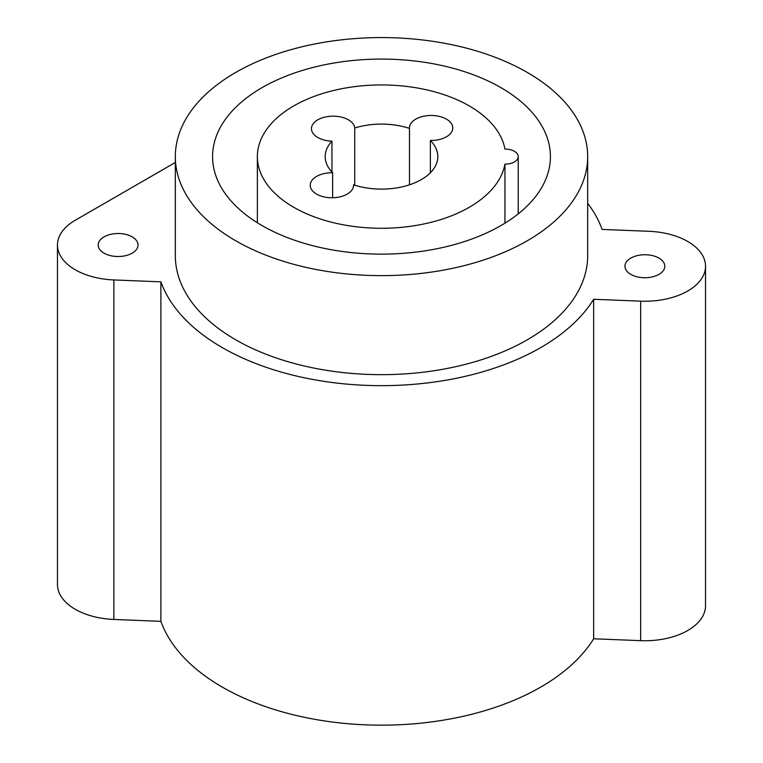 <?xml version="1.0" encoding="UTF-8"?>
<svg xmlns="http://www.w3.org/2000/svg" width="763" height="763" viewBox="0 0 763 763"><rect width="100%" height="100%" fill="white"/><g stroke="black" fill="none" stroke-linecap="round" stroke-linejoin="round"><path stroke-width="1.14" d="M175.328 162.471L75.232 220.269A60.639 35.012 0 0 0 57.473 245.018A60.639 35.012 0 0 0 113.887 279.945L160.898 281.833A225.228 130.034 0 0 0 365.82 385.344A225.228 130.034 0 0 0 593.662 299.268L640.672 301.166A60.639 35.012 0 0 0 705.527 266.239A60.639 35.012 0 0 0 649.113 231.313L602.102 229.425A225.228 130.034 0 0 0 587.672 203.282M104.026 253.154A19.924 11.502 180 0 1 98.189 245.018A19.924 11.502 180 0 1 110.482 234.394A19.924 11.502 180 0 1 132.199 236.883A19.924 11.502 180 0 1 138.036 245.018A19.924 11.502 180 0 1 125.733 255.643A19.924 11.502 180 0 1 104.026 253.154M630.801 274.375A19.924 11.502 180 0 1 624.964 266.239A19.924 11.502 180 0 1 637.267 255.615A19.924 11.502 180 0 1 658.974 258.104A19.924 11.502 180 0 1 664.811 266.239A19.924 11.502 180 0 1 652.518 276.864A19.924 11.502 180 0 1 630.801 274.375M175.328 156.606L175.328 255.634A206.172 119.028 0 0 0 235.719 339.793A206.172 119.028 0 0 0 460.394 365.601A206.172 119.028 0 0 0 587.672 255.634L587.672 156.606A206.172 119.028 0 0 0 527.281 72.437A206.172 119.028 0 0 0 302.606 46.638A206.172 119.028 0 0 0 175.328 156.606A206.172 119.028 0 0 0 235.719 240.774A206.172 119.028 0 0 0 460.394 266.573A206.172 119.028 0 0 0 587.672 156.606M57.473 245.018L57.473 584.525A60.639 35.012 0 0 0 113.887 619.451L160.898 621.34A225.228 130.034 0 0 0 365.82 724.85A225.228 130.034 0 0 0 593.662 638.774L640.672 640.662A60.639 35.012 0 0 0 705.527 605.746L705.527 266.239M593.662 299.268L593.662 638.774M160.898 281.833L160.898 621.34M262.052 225.571A168.919 97.521 0 0 0 446.145 246.707A168.919 97.521 0 0 0 550.419 156.606A168.919 97.521 0 0 0 500.948 87.65A168.919 97.521 0 0 0 316.855 66.505A168.919 97.521 0 0 0 212.581 156.606A168.919 97.521 0 0 0 262.052 225.571M504.953 164.112A12.99 7.506 0 0 0 518.23 156.606A12.99 7.506 0 0 0 504.953 149.109A124.131 71.665 0 0 0 374.995 85.036A124.131 71.665 0 0 0 257.369 156.606A124.131 71.665 0 0 0 374.995 228.175A124.131 71.665 0 0 0 504.953 164.112L504.953 223.178M430.37 140.459A21.66 12.504 0 0 0 452.774 127.965A21.66 12.504 0 0 0 431.114 115.461A21.66 12.504 0 0 0 409.454 127.965A21.66 12.504 0 0 0 409.473 128.394A56.309 32.504 0 0 0 354.738 128.003A21.66 12.504 0 0 0 332.534 116.167A21.66 12.504 0 0 0 311.457 128.67A21.66 12.504 0 0 0 331.962 141.155A56.309 32.504 0 0 0 325.191 156.606A56.309 32.504 0 0 0 332.63 172.753A21.66 12.504 0 0 0 310.226 185.256A21.66 12.504 0 0 0 331.886 197.76A21.66 12.504 0 0 0 353.546 185.256A21.66 12.504 0 0 0 353.527 184.818A56.309 32.504 0 0 0 437.809 156.606A56.309 32.504 0 0 0 430.37 140.459L430.37 172.753M409.473 128.394L409.473 184.818M353.527 184.818L353.527 185.686M332.63 172.753L332.63 197.751M331.962 141.155L331.962 172.056M354.738 128.003L354.738 185.209M640.672 301.166L640.672 640.662M113.887 279.945L113.887 619.451M518.23 213.878L518.23 156.606M257.369 222.748L257.369 156.606"/></g></svg>

